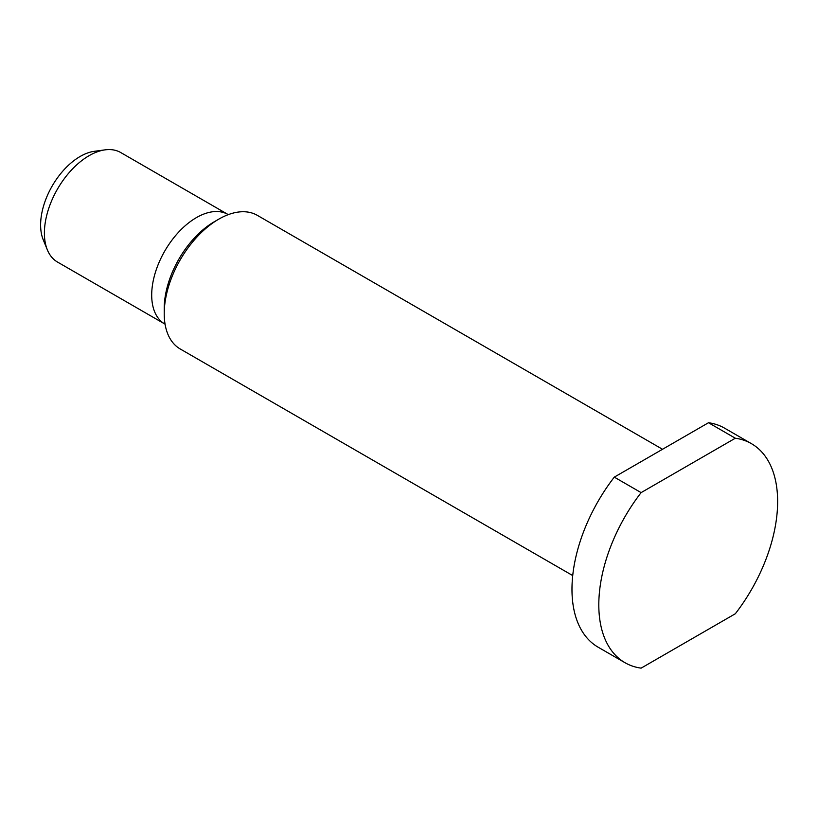 <?xml version="1.0" encoding="UTF-8"?>
<svg xmlns="http://www.w3.org/2000/svg" width="818" height="818" viewBox="0 0 818 818"><rect width="100%" height="100%" fill="white"/><g stroke="black" fill="none" stroke-linecap="round" stroke-linejoin="round"><path stroke-width="1.23" d="M47.342 249.827L43.221 239.756A55.931 32.291 -60 0 1 80.164 156.463A55.931 32.291 -60 0 1 94.275 151.32L105.062 149.858A63.231 36.503 -60 0 1 120.727 152.537L228.283 214.633A63.231 36.503 120 0 0 179.469 231.249A63.231 36.503 120 0 0 151.698 295.053A63.231 36.503 120 0 0 165.062 324.153L57.495 262.046A63.231 36.503 -60 0 1 47.342 249.827A63.231 36.503 -60 0 1 89.111 155.665A63.231 36.503 -60 0 1 105.062 149.858M662.529 449.276L257.333 215.349A77.137 44.54 120 0 0 218.764 219.163L214.296 221.75A70.818 40.89 120 0 0 164.224 308.478L164.224 313.642A77.137 44.54 120 0 0 180.195 348.959L572.723 575.575M218.764 219.163A77.137 44.54 120 0 0 164.224 313.642M751.445 443.673L724.625 428.182A126.463 73.007 120 0 0 708.5 422.732L614.287 477.129A126.463 73.007 120 0 0 598.163 647.212L624.993 662.703A126.463 73.007 120 0 0 641.118 668.142L735.321 613.756A126.463 73.007 120 0 0 751.445 443.673A126.463 73.007 120 0 0 735.321 438.223L641.118 492.62A126.463 73.007 120 0 0 624.993 662.703M614.287 477.129L641.118 492.62M708.5 422.732L735.321 438.223"/></g></svg>
